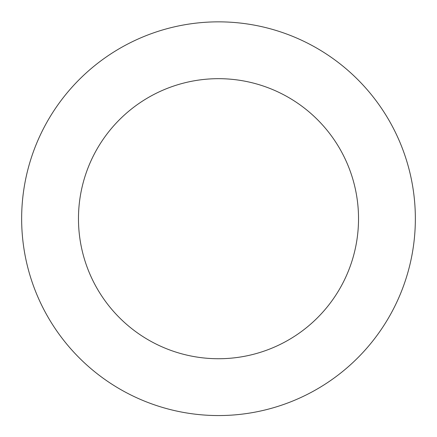 <?xml version="1.0" encoding="UTF-8"?>
<svg xmlns="http://www.w3.org/2000/svg" width="437" height="437" viewBox="0 0 437 437"><rect width="100%" height="100%" fill="white"/><g stroke="black" fill="none" stroke-linecap="round" stroke-linejoin="round"><path stroke-width="0.66" d="M414.751 203.309A196.852 196.852 0 0 0 107.043 56.444A196.852 196.852 0 0 0 133.706 396.359A196.852 196.852 0 0 0 414.751 203.309M358.1 207.755A140.026 140.026 0 0 0 139.217 103.285A140.026 140.026 0 0 0 158.183 345.077A140.026 140.026 0 0 0 358.1 207.755"/></g></svg>
